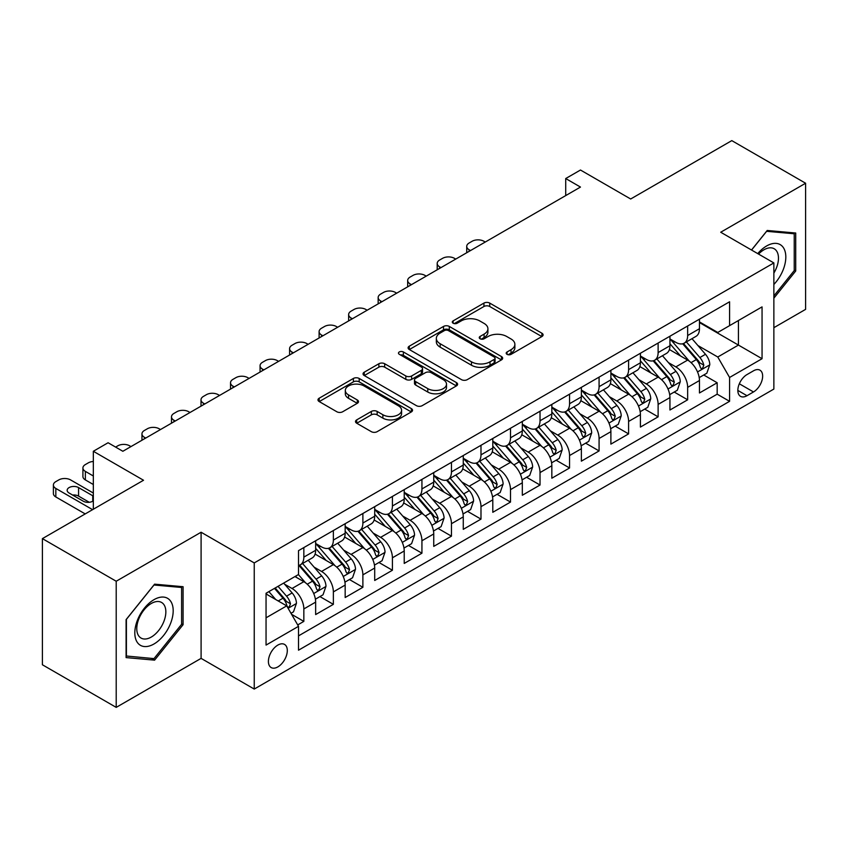 <?xml version="1.0" encoding="UTF-8"?>
<svg xmlns="http://www.w3.org/2000/svg" width="848" height="848" viewBox="0 0 848 848"><rect width="100%" height="100%" fill="white"/><g stroke="black" fill="none" stroke-linecap="round" stroke-linejoin="round"><path stroke-width="1.27" d="M507.051 354.337A2.873 1.654 0 0 0 511.1 354.337L541.893 336.55A4.102 2.364 0 0 0 543.091 334.886A4.102 2.364 0 0 0 541.893 333.211L489.731 303.096A4.102 2.364 0 0 0 483.932 303.096L453.139 320.873A2.873 1.654 0 0 0 452.302 322.039A2.873 1.654 0 0 0 453.139 323.215A2.873 1.654 0 0 0 457.199 323.215L461.185 320.915A13.112 7.568 0 0 1 479.735 320.915L484.081 323.417A13.112 7.568 0 0 1 487.918 328.77A13.112 7.568 0 0 1 484.081 334.133L480.095 336.433A2.873 1.654 0 0 0 479.258 337.599A2.873 1.654 0 0 0 480.095 338.776A2.873 1.654 0 0 0 484.155 338.776L488.141 336.476A13.112 7.568 0 0 1 506.68 336.476L511.026 338.977A13.112 7.568 0 0 1 514.874 344.33A13.112 7.568 0 0 1 511.026 349.694L507.051 351.994A2.873 1.654 0 0 0 506.203 353.16A2.873 1.654 0 0 0 507.051 354.337L507.051 351.994M277.858 666.899A13.356 7.717 120 0 0 286.582 655.122A13.356 7.717 120 0 0 284.536 644.416A13.356 7.717 120 0 0 277.858 645.084A13.356 7.717 120 0 0 269.123 656.861A13.356 7.717 120 0 0 271.18 667.567A13.356 7.717 120 0 0 277.858 666.899M356.711 419.877A4.102 2.364 0 0 0 355.513 421.551A4.102 2.364 0 0 0 356.711 423.226L371.35 431.674A4.102 2.364 0 0 0 377.148 431.674L411.344 411.927A4.102 2.364 0 0 0 412.541 410.252A4.102 2.364 0 0 0 411.344 408.588L359.181 378.462A4.102 2.364 0 0 0 353.383 378.462L319.187 398.21A4.102 2.364 0 0 0 317.979 399.885A4.102 2.364 0 0 0 319.187 401.56L336.857 411.768A4.102 2.364 0 0 0 342.656 411.768L357.294 403.309A4.102 2.364 0 0 0 358.492 401.645A4.102 2.364 0 0 0 357.294 399.97L348.528 394.903A10.96 6.328 0 0 1 345.316 390.43A10.96 6.328 0 0 1 352.079 384.579A10.96 6.328 0 0 1 364.025 385.957L398.369 405.779A10.96 6.328 0 0 1 401.581 410.252A10.96 6.328 0 0 1 394.818 416.103A10.96 6.328 0 0 1 382.872 414.736L377.148 411.428A4.102 2.364 0 0 0 371.35 411.428L356.711 419.877L356.711 423.226M773.864 327.688L805.6 309.372L805.6 183.232L731.792 140.62L630.668 198.994L580.477 170.024L565.711 178.546L580.477 187.069L122.854 451.274L108.088 442.751L93.333 451.274L93.333 509.224M116.208 581.24L116.208 707.38L201.093 658.377L201.093 532.237L116.208 581.24L42.4 538.628L143.524 480.254L93.333 451.274M201.093 532.237L254.241 562.924L773.864 262.922L773.864 389.062L254.241 689.064L254.241 562.924M805.6 183.232L720.715 232.235L773.864 262.922M461.471 379.639A4.102 2.364 0 0 0 467.269 379.639L501.465 359.891A4.102 2.364 0 0 0 502.663 358.227A4.102 2.364 0 0 0 501.465 356.552L449.302 326.438A4.102 2.364 0 0 0 443.504 326.438L409.308 346.175A4.102 2.364 0 0 0 408.111 347.85A4.102 2.364 0 0 0 409.308 349.524L461.471 379.639M400.457 354.952A2.873 1.654 0 0 1 403.372 355.354L403.372 351.952L456.404 382.565A4.102 2.364 0 0 1 457.602 384.239A4.102 2.364 0 0 1 456.404 385.914L422.209 405.651A4.102 2.364 0 0 1 416.41 405.651L364.248 375.537L364.248 372.198A4.102 2.364 0 0 0 363.05 373.862A4.102 2.364 0 0 0 364.248 375.537M364.248 372.198L378.886 363.739A4.102 2.364 0 0 1 384.674 363.739L405.832 375.961A4.102 2.364 0 0 0 411.63 375.961L421.339 370.353A4.102 2.364 0 0 0 422.537 368.679A4.102 2.364 0 0 0 421.339 367.004L399.313 354.294A2.873 1.654 0 0 1 398.475 353.118A2.873 1.654 0 0 1 400.245 351.591A2.873 1.654 0 0 1 403.372 351.952M116.208 707.38L42.4 664.768L42.4 538.628M297.712 624.923L303.838 621.393L291.585 614.312M284.61 584.208L292.03 588.491A16.706 9.646 60 0 1 303.838 608.949L315.647 602.122L315.647 614.567L333.359 604.348L319.929 596.589M314.142 567.164L321.551 571.446A16.706 9.646 60 0 1 333.359 591.904L345.168 585.078L345.168 597.522L362.88 587.293L349.45 579.544M343.663 550.119L351.072 554.401A16.706 9.646 60 0 1 362.88 574.859L374.699 568.033L374.699 580.477L392.412 570.248L378.971 562.5M373.184 533.074L380.604 537.356A16.706 9.646 60 0 1 392.412 557.804L404.22 550.988L404.22 563.432L421.933 553.203L408.503 545.455M402.715 516.029L410.125 520.312A16.706 9.646 60 0 1 421.933 540.759L433.741 533.943L433.741 546.388L451.454 536.159L438.024 528.41M432.236 498.984L439.646 503.267A16.706 9.646 60 0 1 451.454 523.714L463.262 516.898L463.262 529.343L480.986 519.114L467.545 511.355M461.757 481.94L469.177 486.222A16.706 9.646 60 0 1 480.986 506.669L492.794 499.854L492.794 512.298L510.507 502.069L497.076 494.31M491.278 464.895L498.698 469.167A16.706 9.646 60 0 1 510.507 489.625L522.315 482.809L522.315 495.253L540.028 485.024L526.597 477.265M520.81 447.85L528.219 452.122A16.706 9.646 60 0 1 540.028 472.58L551.836 465.764L551.836 478.208L569.559 467.979L556.118 460.22M550.331 430.805L557.74 435.077A16.706 9.646 60 0 1 569.559 455.535L581.368 448.719L581.368 461.164L599.08 450.935L585.65 443.175M579.852 413.75L587.272 418.032A16.706 9.646 60 0 1 599.08 438.49L610.889 431.674L610.889 444.119L628.601 433.89L615.171 426.131M609.383 396.705L616.793 400.987A16.706 9.646 60 0 1 628.601 421.445L640.41 414.63L640.41 427.074L658.122 416.845L644.692 409.086M638.904 379.66L646.314 383.943A16.706 9.646 60 0 1 658.122 404.401L669.941 397.585L669.941 410.019L687.654 399.8L687.654 387.356A16.706 9.646 -120 0 0 675.845 366.898L668.425 362.615M674.213 392.041L687.654 399.8M315.647 602.122A16.706 9.646 -120 0 0 303.838 581.675L294.977 576.555M345.168 585.078A16.706 9.646 -120 0 0 333.359 564.63L315.106 554.083M374.699 568.033A16.706 9.646 -120 0 0 362.88 547.585L344.627 537.038M404.22 550.988A16.706 9.646 -120 0 0 392.412 530.541L374.148 519.994M433.741 533.943A16.706 9.646 -120 0 0 421.933 513.485L403.68 502.949M463.262 516.898A16.706 9.646 -120 0 0 451.454 496.44L433.201 485.904M492.794 499.854A16.706 9.646 -120 0 0 480.986 479.396L462.722 468.859M522.315 482.809A16.706 9.646 -120 0 0 510.507 462.351L492.243 451.814M551.836 465.764A16.706 9.646 -120 0 0 540.028 445.306L521.774 434.77M581.368 448.719A16.706 9.646 -120 0 0 569.559 428.261L551.295 417.725M610.889 431.674A16.706 9.646 -120 0 0 599.08 411.216L580.816 400.669M640.41 414.63A16.706 9.646 -120 0 0 628.601 394.172L610.348 383.625M669.941 397.585A16.706 9.646 -120 0 0 658.122 377.127L639.869 366.58M753.49 370.82L746.993 374.572A12.943 7.473 120 0 0 738.534 385.978A12.943 7.473 120 0 0 740.527 396.345A12.943 7.473 120 0 0 746.993 395.709L753.49 391.956A12.943 7.473 120 0 0 761.949 380.551A12.943 7.473 120 0 0 759.956 370.173A12.943 7.473 120 0 0 753.49 370.82M266.049 617.81L286.709 605.875L298.517 626.333L298.517 650.193L729.577 401.327L729.577 377.466L717.768 357.008L697.957 345.571M298.517 626.333L266.049 645.084L266.049 593.261L298.517 574.509L298.517 550.649L729.577 301.782L729.577 325.643L762.055 306.891L762.055 358.715L729.577 377.466M315.647 543.494L321.551 546.896A16.706 9.646 60 0 0 329.904 547.723L341.712 540.907A16.706 9.646 -120 0 0 345.168 533.265L345.168 523.714M345.168 526.449L351.072 529.852A16.706 9.646 60 0 0 359.425 530.678L371.233 523.863A16.706 9.646 -120 0 0 374.699 516.22L374.699 506.669M374.699 509.394L380.604 512.807A16.706 9.646 60 0 0 388.946 513.634L400.765 506.818A16.706 9.646 -120 0 0 404.22 499.175L404.22 489.625M404.22 492.349L410.125 495.762A16.706 9.646 60 0 0 418.477 496.589L430.286 489.773A16.706 9.646 -120 0 0 433.741 482.13L433.741 472.58M433.741 475.304L439.646 478.717A16.706 9.646 60 0 0 447.998 479.544L459.807 472.728A16.706 9.646 -120 0 0 463.262 465.075L463.262 455.535M463.262 458.259L469.177 461.672A16.706 9.646 60 0 0 477.519 462.499L489.328 455.683A16.706 9.646 -120 0 0 492.794 448.03L492.794 438.49M492.794 441.214L498.698 444.628A16.706 9.646 60 0 0 507.051 445.454L518.859 438.639A16.706 9.646 -120 0 0 522.315 430.985L522.315 421.445M522.315 424.17L528.219 427.583A16.706 9.646 60 0 0 536.572 428.41L548.38 421.583A16.706 9.646 -120 0 0 551.836 413.941L551.836 404.401M551.836 407.125L557.74 410.538A16.706 9.646 60 0 0 566.093 411.365L577.901 404.538A16.706 9.646 -120 0 0 581.368 396.896L581.368 387.356M581.368 390.08L587.272 393.493A16.706 9.646 60 0 0 595.625 394.32L607.433 387.494A16.706 9.646 -120 0 0 610.889 379.851L610.889 370.3M610.889 373.035L616.793 376.438A16.706 9.646 60 0 0 625.146 377.265L636.954 370.449A16.706 9.646 -120 0 0 640.41 362.806L640.41 353.256M640.41 355.99L646.314 359.393A16.706 9.646 60 0 0 654.667 360.22L666.475 353.404A16.706 9.646 -120 0 0 669.941 345.761L669.941 336.211M298.517 635.873L717.175 394.172L717.175 382.755L699.462 392.974L699.462 380.529A16.706 9.646 -120 0 0 687.654 360.082L669.39 349.535M669.941 338.946L675.845 342.348A16.706 9.646 -120 0 0 684.188 343.175A16.706 9.646 -120 0 0 687.654 335.532L687.654 325.982M684.188 343.175L696.007 336.359A16.706 9.646 -120 0 0 699.462 328.717L699.462 319.166M303.838 547.575L303.838 557.125A16.706 9.646 60 0 1 300.383 564.768A16.706 9.646 60 0 1 298.517 565.446M300.383 564.768L312.191 557.952A16.706 9.646 -120 0 0 315.647 550.31L315.647 540.759M333.359 530.53L333.359 540.081A16.706 9.646 60 0 1 329.904 547.723M362.88 513.485L362.88 523.036A16.706 9.646 60 0 1 359.425 530.678M392.412 496.44L392.412 505.991A16.706 9.646 60 0 1 388.946 513.634M421.933 479.396L421.933 488.946A16.706 9.646 60 0 1 418.477 496.589M451.454 462.351L451.454 471.901A16.706 9.646 60 0 1 447.998 479.544M480.986 445.306L480.986 454.857A16.706 9.646 60 0 1 477.519 462.499M510.507 428.261L510.507 437.812A16.706 9.646 60 0 1 507.051 445.454M540.028 411.216L540.028 420.756A16.706 9.646 60 0 1 536.572 428.41M569.559 394.172L569.559 403.712A16.706 9.646 60 0 1 566.093 411.365M599.08 377.127L599.08 386.667A16.706 9.646 60 0 1 595.625 394.32M628.601 360.082L628.601 369.622A16.706 9.646 60 0 1 625.146 377.265M658.122 343.037L658.122 352.577A16.706 9.646 60 0 1 654.667 360.22M658.122 404.401L658.122 416.845M628.601 421.445L628.601 433.89M599.08 438.49L599.08 450.935M569.559 455.535L569.559 467.979M540.028 472.58L540.028 485.024M510.507 489.625L510.507 502.069M480.986 506.669L480.986 519.114M451.454 523.714L451.454 536.159M421.933 540.759L421.933 553.203M392.412 557.804L392.412 570.248M362.88 574.859L362.88 587.293M333.359 591.904L333.359 604.348M303.838 608.949L303.838 621.393M286.709 605.875L266.049 593.95M717.768 357.008L738.428 345.083L738.428 320.533L762.055 306.891M699.462 322.579L762.055 358.715M699.462 321.901L717.768 332.469L729.577 325.643M201.093 658.377L254.241 689.064M565.711 178.546L565.711 195.591M703.745 374.996L717.175 382.755M717.175 394.172L729.577 401.327M773.864 298.178L795.71 271L795.71 233.02L767.217 230.476L751.508 250.012M126.098 657.603L154.59 660.147L183.083 624.7L183.083 586.71L154.59 584.166L126.098 619.612L126.098 657.603M794.237 270.152L795.71 271M181.61 623.852L183.083 624.7M151.58 658.408L154.59 660.147M508.196 354.74L511.026 353.097A13.112 7.568 0 0 0 514.874 347.744L514.874 344.33M487.918 328.77L487.918 332.183A13.112 7.568 0 0 1 484.081 337.536L481.24 339.179M541.84 336.582L489.731 306.499A4.102 2.364 0 0 0 483.932 306.499L454.295 323.618M501.412 359.923L449.302 329.84A4.102 2.364 0 0 0 443.504 329.84L409.361 349.556M494.225 359.393A2.873 1.654 0 0 0 495.062 358.227A2.873 1.654 0 0 0 494.225 357.05L448.433 330.614A2.873 1.654 0 0 0 444.373 330.614L440.176 333.041A13.112 7.568 0 0 0 436.338 338.394A13.112 7.568 0 0 0 440.176 343.747L471.477 361.82A13.112 7.568 0 0 0 490.017 361.82L494.225 359.393L494.225 362.806A2.873 1.654 0 0 0 495.062 361.63L495.062 358.227M436.338 338.394L436.338 341.808A13.112 7.568 0 0 0 440.176 347.161L440.176 343.747M494.225 362.806L490.017 365.234A13.112 7.568 0 0 1 471.477 365.234L440.176 347.161M364.301 375.569L378.886 367.152L378.886 363.739M422.537 368.679L422.537 372.092A4.102 2.364 0 0 1 421.339 373.767L411.63 379.363A4.102 2.364 0 0 1 405.832 379.363L384.674 367.152A4.102 2.364 0 0 0 378.886 367.152M403.372 355.354L456.351 385.946M427.784 388.628A10.96 6.328 0 0 0 439.73 390.006A10.96 6.328 0 0 0 446.504 384.155A10.96 6.328 0 0 0 443.292 379.681L431.187 372.696A4.102 2.364 0 0 0 425.399 372.696L415.69 378.303A4.102 2.364 0 0 0 414.481 379.968A4.102 2.364 0 0 0 415.69 381.642L427.784 388.628L427.784 392.041A10.96 6.328 0 0 0 439.73 393.408A10.96 6.328 0 0 0 446.504 387.568L446.504 384.155M414.481 379.968L414.481 383.381A4.102 2.364 0 0 0 415.69 385.056L415.69 381.642M427.784 392.041L415.69 385.056M401.581 410.252L401.581 413.665A10.96 6.328 0 0 1 394.818 419.516A10.96 6.328 0 0 1 382.872 418.138L377.148 414.842A4.102 2.364 0 0 0 371.35 414.842L356.764 423.258M345.316 390.43L345.316 393.843A10.96 6.328 0 0 0 348.528 398.316L348.528 394.903M357.241 403.341L348.528 398.316M411.28 411.958L359.181 381.876A4.102 2.364 0 0 0 353.383 381.876L319.24 401.592M699.208 377.614L706.84 373.205L709.797 364.682A11.066 6.392 -120 0 0 705.483 354.294L691.989 338.67M470.502 250.563L469.177 249.789A8.353 4.823 -0 0 1 466.729 246.386A8.353 4.823 -0 0 1 469.177 242.973L472.124 241.267A8.353 4.823 -0 0 1 483.932 241.267L485.257 242.04M689.297 361.163L673.291 342.634A31.938 18.444 -120 0 0 669.941 339.126M680.52 355.959L671.574 345.602A26.511 15.306 -120 0 0 669.941 343.822M682.682 343.779L696.335 359.573A11.066 6.392 60 0 1 700.278 367.195L701.084 368.509L702.579 368.297L703.819 365.149A11.066 6.392 -120 0 0 699.876 357.527L686.382 341.914M683.488 343.525L698.148 360.495A5.639 3.254 60 0 1 699.568 362.7L703.819 365.149M773.864 284.462A27.136 15.667 120 0 0 785.46 252.99A27.136 15.667 120 0 0 766.624 245.962A27.136 15.667 120 0 0 757.741 253.605M773.864 273.088A20.543 11.861 120 0 0 774.213 248.771A20.543 11.861 120 0 0 763.942 249.789A20.543 11.861 120 0 0 758.557 254.082M751.572 250.043L766.624 231.313L794.237 233.772L794.237 270.586L773.864 295.931M792.403 232.723L794.237 233.772M170.618 623.301A27.136 15.667 120 0 0 163.6 597.087A27.136 15.667 120 0 0 137.387 620.333A27.136 15.667 120 0 0 144.404 646.547A27.136 15.667 120 0 0 170.618 623.301M163.897 621.383A20.543 11.861 120 0 0 161.586 602.462A20.543 11.861 120 0 0 138.722 619.135A20.543 11.861 120 0 0 141.033 638.056A20.543 11.861 120 0 0 163.897 621.383M126.394 656.151L126.394 619.347L153.997 585.003L181.61 587.473L181.61 624.276L153.997 658.62L126.098 655.981M179.776 586.413L181.61 587.473M669.687 394.659L677.319 390.25L680.266 381.727A11.066 6.392 -120 0 0 675.962 371.339L662.468 355.715M440.971 267.608L439.646 266.844A8.353 4.823 -0 0 1 437.197 263.431A8.353 4.823 -0 0 1 439.646 260.018L442.603 258.322A8.353 4.823 -0 0 1 454.411 258.322L455.736 259.085M659.765 378.208L643.77 359.679A31.938 18.444 -120 0 0 640.41 356.171M650.999 373.003L642.042 362.647A26.511 15.306 -120 0 0 640.41 360.866M653.161 360.824L666.804 376.618A11.066 6.392 60 0 1 670.757 384.239L671.552 385.554L673.047 385.342L674.298 382.194A11.066 6.392 -120 0 0 670.355 374.572L656.861 358.958M653.967 360.57L668.627 377.54A5.639 3.254 60 0 1 670.047 379.745L674.298 382.194M640.166 411.704L647.798 407.294L650.745 398.772A11.066 6.392 -120 0 0 646.441 388.384L632.947 372.77M411.45 284.652L410.125 283.889A8.353 4.823 -0 0 1 407.676 280.476A8.353 4.823 -0 0 1 410.125 277.063L413.071 275.367A8.353 4.823 -0 0 1 424.89 275.367L426.215 276.13M630.244 395.253L614.249 376.724A31.938 18.444 -120 0 0 610.889 373.215M621.467 390.048L612.521 379.692A26.511 15.306 -120 0 0 610.889 377.911M623.64 377.869L637.283 393.663A11.066 6.392 60 0 1 641.226 401.284L642.031 402.599L643.526 402.387L644.766 399.249A11.066 6.392 -120 0 0 640.823 391.617L627.34 376.003M624.446 377.614L639.106 394.585A5.639 3.254 60 0 1 640.526 396.79L644.766 399.249M610.645 428.749L618.266 424.339L621.224 415.817A11.066 6.392 -120 0 0 616.909 405.429L603.426 389.815M381.929 301.697L380.604 300.934A8.353 4.823 -0 0 1 378.155 297.521A8.353 4.823 -0 0 1 380.604 294.108L383.55 292.412A8.353 4.823 -0 0 1 395.359 292.412L396.684 293.175M600.723 412.298L584.717 393.769A31.938 18.444 -120 0 0 581.368 390.26M591.946 407.093L583 396.737A26.511 15.306 -120 0 0 581.368 394.956M594.119 394.914L607.762 410.708A11.066 6.392 60 0 1 611.705 418.34L612.51 419.643L614.005 419.431L615.245 416.294A11.066 6.392 -120 0 0 611.302 408.672L597.808 393.048M594.914 394.659L609.574 411.63A5.639 3.254 60 0 1 610.995 413.835L615.245 416.294M581.113 445.794L588.745 441.384L591.692 432.862A11.066 6.392 -120 0 0 587.388 422.474L573.895 406.86M352.408 318.742L351.072 317.979A8.353 4.823 -0 0 1 348.634 314.566A8.353 4.823 -0 0 1 351.072 311.163L354.029 309.456A8.353 4.823 -0 0 1 365.838 309.456L367.163 310.22M571.192 429.342L555.196 410.814A31.938 18.444 -120 0 0 551.836 407.305M562.425 424.148L553.468 413.782A26.511 15.306 -120 0 0 551.836 412.001M564.588 411.958L578.23 427.763A11.066 6.392 60 0 1 582.184 435.384L582.989 436.688L584.484 436.487L585.724 433.339A11.066 6.392 -120 0 0 581.781 425.717L568.287 410.093M565.393 411.704L580.053 428.675A5.639 3.254 60 0 1 581.474 430.879L585.724 433.339M551.592 462.838L559.224 458.429L562.171 449.906A11.066 6.392 -120 0 0 557.867 439.518L544.374 423.905M322.876 335.787L321.551 335.024A8.353 4.823 -0 0 1 319.102 331.61A8.353 4.823 -0 0 1 321.551 328.208L324.508 326.501A8.353 4.823 -0 0 1 336.317 326.501L337.642 327.264M541.671 446.387L525.675 427.869A31.938 18.444 -120 0 0 522.315 424.35M532.894 441.193L523.947 430.826A26.511 15.306 -120 0 0 522.315 429.046M535.067 429.003L548.709 444.808A11.066 6.392 60 0 1 552.652 452.429L553.458 453.733L554.952 453.532L556.203 450.383A11.066 6.392 -120 0 0 552.249 442.762L538.766 427.138M535.872 428.749L550.532 445.719A5.639 3.254 60 0 1 551.953 447.924L556.203 450.383M522.071 479.883L529.693 475.474L532.65 466.951A11.066 6.392 -120 0 0 528.336 456.563L514.853 440.949M293.355 352.832L292.03 352.068A8.353 4.823 -0 0 1 289.581 348.655A8.353 4.823 -0 0 1 292.03 345.253L294.977 343.546A8.353 4.823 -0 0 1 306.785 343.546L308.121 344.309M512.15 463.432L496.144 444.914A31.938 18.444 -120 0 0 492.794 441.395M503.373 458.238L494.426 447.871A26.511 15.306 -120 0 0 492.794 446.09M505.546 446.048L519.188 461.853A11.066 6.392 60 0 1 523.131 469.474L523.937 470.788L525.431 470.576L526.672 467.428A11.066 6.392 -120 0 0 522.728 459.807L509.235 444.182M506.341 445.794L521.001 462.764A5.639 3.254 60 0 1 522.421 464.969L526.672 467.428M492.54 496.928L500.172 492.529L503.118 483.996A11.066 6.392 -120 0 0 498.815 473.608L485.321 457.994M263.834 369.876L262.498 369.113A8.353 4.823 -0 0 1 260.06 365.7A8.353 4.823 -0 0 1 262.498 362.297L265.456 360.591A8.353 4.823 -0 0 1 277.264 360.591L278.589 361.354M482.618 480.477L466.623 461.959A31.938 18.444 -120 0 0 463.262 458.439M473.852 475.283L464.905 464.916A26.511 15.306 -120 0 0 463.262 463.135M476.014 463.093L489.667 478.897A11.066 6.392 60 0 1 493.61 486.519L494.416 487.833L495.91 487.621L497.151 484.473A11.066 6.392 -120 0 0 493.207 476.852L479.714 461.227M476.82 462.838L491.48 479.82A5.639 3.254 60 0 1 492.9 482.024L497.151 484.473M463.019 513.973L470.651 509.574L473.597 501.041A11.066 6.392 -120 0 0 469.294 490.653L455.8 475.039M234.302 386.921L232.977 386.158A8.353 4.823 -0 0 1 230.529 382.745A8.353 4.823 -0 0 1 232.977 379.342L235.935 377.636A8.353 4.823 -0 0 1 247.743 377.636L249.068 378.399M453.097 497.522L437.102 479.003A31.938 18.444 -120 0 0 433.741 475.495M444.32 492.328L435.374 481.961A26.511 15.306 -120 0 0 433.741 480.18M446.493 480.148L460.135 495.942A11.066 6.392 60 0 1 464.079 503.564L464.884 504.878L466.379 504.666L467.63 501.518A11.066 6.392 -120 0 0 463.676 493.896L450.193 478.283M447.299 479.883L461.959 496.864A5.639 3.254 60 0 1 463.379 499.069L467.63 501.518M433.498 531.018L441.119 526.619L444.076 518.096A11.066 6.392 -120 0 0 439.762 507.698L426.279 492.084M204.781 403.966L203.456 403.203A8.353 4.823 -0 0 1 201.008 399.8A8.353 4.823 -0 0 1 203.456 396.387L206.403 394.68A8.353 4.823 -0 0 1 218.212 394.68L219.547 395.444M423.576 514.566L407.581 496.048A31.938 18.444 -120 0 0 404.22 492.54M414.799 509.372L405.853 499.016A26.511 15.306 -120 0 0 404.22 497.235M416.972 497.193L430.614 512.987A11.066 6.392 60 0 1 434.558 520.608L435.363 521.923L436.858 521.711L438.098 518.563A11.066 6.392 -120 0 0 434.155 510.941L420.672 495.327M417.767 496.928L432.438 513.909A5.639 3.254 60 0 1 433.858 516.114L438.098 518.563M403.966 548.062L411.598 543.663L414.555 535.141A11.066 6.392 -120 0 0 410.241 524.753L396.747 509.129M175.26 421.021L173.935 420.248A8.353 4.823 -0 0 1 171.487 416.845A8.353 4.823 -0 0 1 173.935 413.432L176.882 411.725A8.353 4.823 -0 0 1 188.691 411.725L190.016 412.499M394.055 531.611L378.049 513.093A31.938 18.444 -120 0 0 374.699 509.584M385.278 526.417L376.332 516.061A26.511 15.306 -120 0 0 374.699 514.28M387.441 514.238L401.093 530.032A11.066 6.392 60 0 1 405.037 537.653L405.842 538.968L407.337 538.756L408.577 535.607A11.066 6.392 -120 0 0 404.634 527.986L391.14 512.372M388.246 513.973L402.906 530.954A5.639 3.254 60 0 1 404.326 533.159L408.577 535.607M374.445 565.107L382.077 560.708L385.024 552.186A11.066 6.392 -120 0 0 380.72 541.798L367.226 526.173M145.729 438.066L144.404 437.292A8.353 4.823 -0 0 1 141.955 433.89A8.353 4.823 -0 0 1 144.404 430.477L147.361 428.77A8.353 4.823 -0 0 1 159.17 428.77L160.495 429.544M364.523 548.656L348.528 530.138A31.938 18.444 -120 0 0 345.168 526.629M355.757 543.462L346.8 533.106A26.511 15.306 -120 0 0 345.168 531.325M357.92 531.283L371.562 547.077A11.066 6.392 60 0 1 375.516 554.698L376.311 556.012L377.805 555.8L379.056 552.652A11.066 6.392 -120 0 0 375.113 545.031L361.619 529.417M358.725 531.018L373.385 547.999A5.639 3.254 60 0 1 374.805 550.204L379.056 552.652M344.924 582.152L352.556 577.753L355.503 569.231A11.066 6.392 -120 0 0 351.199 558.843L337.705 543.218M115.625 447.097L117.83 445.815A8.353 4.823 -0 0 1 129.649 445.815L130.974 446.589M335.002 565.711L319.007 547.183A31.938 18.444 -120 0 0 315.647 543.674M326.226 560.507L317.279 550.151A26.511 15.306 -120 0 0 315.647 548.37M328.399 548.327L342.041 564.121A11.066 6.392 60 0 1 345.984 571.743L346.79 573.057L348.284 572.845L349.524 569.697A11.066 6.392 -120 0 0 345.581 562.076L332.098 546.462M329.204 548.073L343.864 565.044A5.639 3.254 60 0 1 345.284 567.248L349.524 569.697M315.403 599.207L323.024 594.798L325.982 586.275A11.066 6.392 -120 0 0 321.668 575.887L308.184 560.263M305.481 582.756L298.411 574.573M93.333 475.993L85.362 471.382L85.362 479.915A8.353 4.823 180 0 1 82.913 476.502L82.913 467.979A8.353 4.823 -0 0 0 85.362 471.382M93.333 484.515L85.362 479.915M296.705 577.552L295.56 576.227M298.878 565.372L312.52 581.166A11.066 6.392 60 0 1 316.463 588.788L317.269 590.102L318.763 589.89L320.003 586.742A11.066 6.392 -120 0 0 316.06 579.12L302.566 563.507M299.673 565.118L314.332 582.088A5.639 3.254 60 0 1 315.753 584.293L320.003 586.742M93.333 461.482A8.353 4.823 -0 0 0 88.309 462.86L85.362 464.566A8.353 4.823 -0 0 0 82.913 467.979M290.991 613.295L293.503 611.843L296.45 603.32A11.066 6.392 -120 0 0 292.147 592.932L283.656 583.095M92.591 509.659L55.83 488.437A8.353 4.823 -0 0 1 53.392 485.024A8.353 4.823 -0 0 1 55.83 481.611L58.788 479.915A8.353 4.823 -0 0 1 70.596 479.915L93.333 493.038M275.727 599.536L268.89 591.618M85.213 513.92L55.83 496.96A8.353 4.823 180 0 1 53.392 493.547L53.392 485.024M267.184 594.596L266.049 593.282M89.263 502.281L78.567 496.101A6.678 3.858 -0 0 0 72.599 495.041M274.498 588.385L282.988 598.211A11.066 6.392 60 0 1 286.942 605.832L287.748 607.147L289.242 606.935L290.482 603.787A11.066 6.392 -120 0 0 286.539 596.165L278.038 586.339M275.187 587.982L284.811 599.133A5.639 3.254 60 0 1 286.232 601.338L290.482 603.787M93.333 496.154A6.678 3.858 -0 0 0 92.739 495.762L78.567 487.579A6.678 3.858 -0 0 0 71.285 486.741A6.678 3.858 -0 0 0 67.162 490.303A6.678 3.858 -0 0 0 69.123 493.038L83.295 501.221A6.678 3.858 -0 0 0 93.333 500.829M292.03 588.491L303.838 581.675M321.551 571.446L333.359 564.63M351.072 554.401L362.88 547.585M380.604 537.356L392.412 530.541M410.125 520.312L421.933 513.485M439.646 503.267L451.454 496.44M469.177 486.222L480.986 479.396M498.698 469.167L510.507 462.351M528.219 452.122L540.028 445.306M557.74 435.077L569.559 428.261M587.272 418.032L599.08 411.216M616.793 400.987L628.601 394.172M646.314 383.943L658.122 377.127M675.845 366.898L687.654 360.082M687.654 335.532L699.462 328.717M303.838 557.125L315.647 550.31M333.359 540.081L345.168 533.265M362.88 523.036L374.699 516.22M392.412 505.991L404.22 499.175M421.933 488.946L433.741 482.13M451.454 471.901L463.262 465.075M480.986 454.857L492.794 448.03M510.507 437.812L522.315 430.985M540.028 420.756L551.836 413.941M569.559 403.712L581.368 396.896M599.08 386.667L610.889 379.851M628.601 369.622L640.41 362.806M658.122 352.577L669.941 345.761M687.654 387.356L699.462 380.529M739.329 383.784L753.49 391.956M737.845 390.419L746.993 395.709M511.026 353.097L511.026 349.694M480.095 338.776L480.095 336.433M484.081 337.536L484.081 334.133M453.139 323.215L453.139 320.873M483.932 306.499L483.932 303.096M489.731 306.499L489.731 303.096M541.893 336.55L541.893 333.211M409.308 349.524L409.308 346.175M443.504 329.84L443.504 326.438M449.302 329.84L449.302 326.438M501.465 359.891L501.465 356.552M471.477 365.234L471.477 361.82M490.017 365.234L490.017 361.82M384.674 367.152L384.674 363.739M405.832 379.363L405.832 375.961M411.63 379.363L411.63 375.961M421.339 373.767L421.339 370.353M456.404 385.914L456.404 382.565M371.35 414.842L371.35 411.428M377.148 414.842L377.148 411.428M382.872 418.138L382.872 414.736M357.294 403.309L357.294 399.97M319.187 401.56L319.187 398.21M353.383 381.876L353.383 378.462M359.181 381.876L359.181 378.462M411.344 411.927L411.344 408.588M469.177 249.789L469.177 251.326M697.522 371.933L709.723 364.894M673.291 342.634L674.817 341.755M699.876 357.527L705.483 354.294M691.056 362.626L696.335 359.573M439.646 266.844L439.646 268.371M668.001 388.978L680.191 381.939M643.77 359.679L645.286 358.799M670.355 374.572L675.962 371.339M661.535 379.671L666.804 376.618M410.125 283.889L410.125 285.416M638.48 406.022L650.67 398.984M614.249 376.724L615.765 375.855M640.823 391.617L646.441 388.384M632.004 396.716L637.283 393.663M380.604 300.934L380.604 302.46M608.949 423.067L621.149 416.029M584.717 393.769L586.244 392.9M611.302 408.672L616.909 405.429M602.483 413.76L607.762 410.708M351.072 317.979L351.072 319.505M579.428 440.123L591.628 433.074M555.196 410.814L556.723 409.944M581.781 425.717L587.388 422.474M572.962 430.805L578.23 427.763M321.551 335.024L321.551 336.55M549.907 457.167L562.097 450.118M525.675 427.869L527.191 426.989M552.249 442.762L557.867 439.518M543.43 447.85L548.709 444.808M292.03 352.068L292.03 353.605M520.375 474.212L532.576 467.163M496.144 444.914L497.67 444.034M522.728 459.807L528.336 456.563M513.909 464.895L519.188 461.853M262.498 369.113L262.498 370.65M490.854 491.257L503.055 484.219M466.623 461.959L468.149 461.079M493.207 476.852L498.815 473.608M484.388 481.94L489.667 478.897M232.977 386.158L232.977 387.695M461.333 508.302L473.523 501.263M437.102 479.003L438.617 478.124M463.676 493.896L469.294 490.653M454.857 498.984L460.135 495.942M203.456 403.203L203.456 404.74M431.812 525.347L444.002 518.308M407.581 496.048L409.096 495.168M434.155 510.941L439.762 507.698M425.336 516.029L430.614 512.987M173.935 420.248L173.935 421.785M402.281 542.391L414.481 535.353M378.049 513.093L379.575 512.213M404.634 527.986L410.241 524.753M395.815 533.074L401.093 530.032M144.404 437.292L144.404 438.829M372.76 559.436L384.95 552.398M348.528 530.138L350.044 529.258M375.113 545.031L380.72 541.798M366.294 550.129L371.562 547.077M343.239 576.481L355.429 569.443M319.007 547.183L320.523 546.303M345.581 562.076L351.199 558.843M336.762 567.174L342.041 564.121M313.707 593.526L325.908 586.487M316.06 579.12L321.668 575.887M307.241 584.219L312.52 581.166M55.83 488.437L55.83 496.96M288.119 608.302L296.387 603.532M286.539 596.165L292.147 592.932M278.218 600.967L282.988 598.211M78.567 496.101L78.567 487.579M92.739 501.221L92.739 495.762M466.729 246.386L466.729 252.736M437.197 263.431L437.197 269.781M407.676 280.476L407.676 286.825M378.155 297.521L378.155 303.881M348.634 314.566L348.634 320.926M319.102 331.61L319.102 337.97M289.581 348.655L289.581 355.015M260.06 365.7L260.06 372.06M230.529 382.745L230.529 389.105M201.008 399.8L201.008 406.15M171.487 416.845L171.487 423.194M141.955 433.89L141.955 440.239"/></g></svg>
